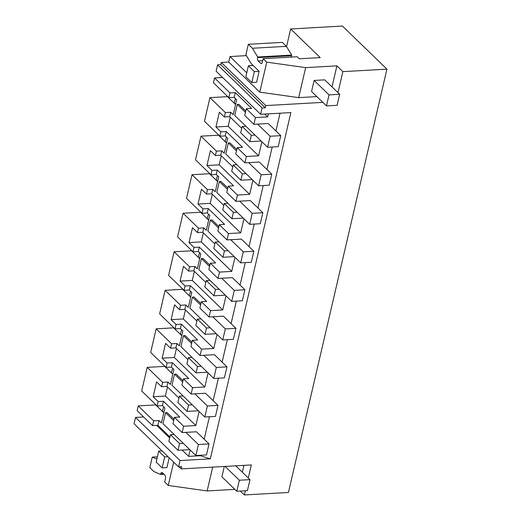 <?xml version="1.0" encoding="UTF-8"?>
<svg xmlns="http://www.w3.org/2000/svg" width="521" height="521" viewBox="0 0 521 521"><rect width="100%" height="100%" fill="white"/><g stroke="black" fill="none" stroke-linecap="round" stroke-linejoin="round"><path stroke-width="0.78" d="M260.611 114.294L216.111 71.188L217.583 64.858L262.083 107.964L260.611 114.294L290.881 112.588L210.302 458.838L200.351 455.725L188.667 456.383L190.152 450.001M143.627 416.982L135.538 417.438L134.066 423.768L178.56 466.875L181.744 466.692L181.236 468.893L251.33 464.947L248.296 478.004M163.822 412.769L155.72 404.921L138.221 405.905L137.114 410.672L152.549 425.624L153.656 420.857L158.97 420.558L161.451 422.961L164.923 408.047L162.441 405.644L163.464 401.255L179.771 417.054L174.463 417.354L183.626 426.23L195.844 425.54L199.113 411.473M162.344 411.336L163.705 406.868M172.79 374.234L164.688 366.387L147.189 367.37L141.692 390.991L157.127 405.944L162.441 405.644M171.311 372.802L172.666 368.334M181.757 335.7L173.656 327.852L156.157 328.836L150.66 352.457L166.095 367.409L167.117 363.02L172.425 362.72L188.739 378.52L183.431 378.819L192.594 387.696L204.805 387.012L208.081 372.938M180.279 334.274L181.634 329.8M190.725 297.165L182.624 289.318L165.124 290.308L159.628 313.922L175.063 328.875L176.085 324.485L181.393 324.186L197.706 339.985L192.399 340.285L201.562 349.161L213.773 348.477L217.049 334.404M189.247 295.739L190.601 291.265M199.693 258.637L191.591 250.79L174.086 251.773L168.596 275.388L184.03 290.34L185.053 285.951L190.36 285.651L206.674 301.451L201.36 301.75L210.53 310.633L222.741 309.943L226.016 295.869M198.214 257.205L199.569 252.737M208.654 220.103L200.552 212.255L183.053 213.239L177.557 236.86L192.998 251.812L194.02 247.416L199.328 247.117L215.642 262.923L210.328 263.222L219.497 272.099L231.708 271.408L234.984 257.335M207.182 218.67L208.537 214.203M217.622 181.569L209.52 173.721L192.021 174.704L186.525 198.325L201.966 213.278L202.988 208.888L208.296 208.589L224.61 224.388L219.295 224.688L228.465 233.564L240.676 232.874L243.952 218.807M216.15 180.136L217.504 175.668M226.589 143.034L218.488 135.186L200.989 136.17L195.492 159.791L210.933 174.743L211.949 170.354L217.264 170.054L233.577 185.854L228.263 186.153L237.426 195.03L249.644 194.346L252.919 180.273M225.118 141.608L226.472 137.134M235.557 104.5L227.456 96.652L209.956 97.642L204.46 121.256L219.895 136.209L220.917 131.82L226.231 131.52L242.539 147.319L237.231 147.619L246.394 156.495L258.611 155.812L261.887 141.738M234.079 103.073L235.44 98.599M222.63 77.499L214.535 77.955L213.428 82.722L228.862 97.674L234.176 97.381L236.658 99.785L233.187 114.698L230.705 112.295L225.391 112.595L224.369 116.984L229.683 116.684L241.718 128.342M217.583 64.858L220.774 64.682L265.267 107.782L262.083 107.964M246.4 55.63L230.002 56.555L228.719 62.058L221.282 62.481L220.774 64.682M253.167 65.509L248.387 65.776L245.827 76.782L251.799 82.572L256.579 82.298L259.139 71.292L251.252 63.653L245.879 54.777L248.322 44.285L252.425 48.258L257.713 56.997L257.563 57.623A2.488 1.296 86.8 0 0 258.247 60.983L260.637 63.295A2.488 1.296 86.8 0 0 261.288 63.582A2.488 1.296 86.8 0 0 262.343 62.253L263.177 58.671L297.159 56.763L299.249 58.782L320.226 57.603L290.659 28.968L286.563 46.59M290.659 28.968L342.44 26.05L386.934 69.156L288.426 492.469L244.349 494.95L245.326 490.769M135.538 417.438L180.032 460.544L210.302 458.838M180.032 460.544L178.56 466.875M386.934 69.156L342.857 71.638L337.966 92.673M322.812 102.37L265.782 105.581L265.267 107.782M264.733 114.06L267.664 116.899L268.374 113.858M185.867 432.365L198.41 444.517L209.032 443.918L196.489 431.766L182.148 432.573L183.626 426.23M189.774 449.643L178.026 450.307L179.589 443.586L183.307 443.378M280.057 113.2L275.922 130.96M272.19 147L266.954 169.494M263.222 185.535L257.986 208.022M254.255 224.069L249.025 246.557M245.287 262.597L240.057 285.091M236.319 301.131L231.09 323.626M227.358 339.666L222.122 362.16M218.39 378.2L213.154 400.695M209.422 416.735L204.186 439.223M200.455 455.263L200.351 455.725M267.664 116.899L255.453 117.59L253.89 124.311L268.224 123.503L280.767 135.649L278.207 146.661L267.586 147.261L234.737 115.441L237.296 104.428L245.443 112.321M251.324 135.317L242.161 126.44L240.682 132.783L249.846 141.66L251.324 135.317L255.043 135.108M249.846 141.66L261.151 141.028M248.634 162.63L261.177 174.782L271.799 174.183L259.256 162.038L244.922 162.845L246.394 156.495M236.912 164.766L233.193 164.975L231.715 171.318L235.896 175.369L240.884 180.194L242.356 173.851L246.075 173.643M240.884 180.194L252.184 179.563M239.673 201.165L252.216 213.317L262.831 212.718L250.288 200.565L235.954 201.373L237.426 195.03M227.944 203.294L224.225 203.509L222.747 209.852L231.917 218.729L233.388 212.386L237.107 212.177M231.917 218.729L243.216 218.091M230.705 239.699L243.248 251.851L253.864 251.252L241.321 239.1L226.987 239.907L228.465 233.564M218.976 241.829L215.258 242.037L213.779 248.387L222.949 257.263L224.421 250.92L228.139 250.712M222.949 257.263L234.248 256.625M221.738 278.234L234.281 290.379L244.903 289.787L232.359 277.634L218.019 278.442L219.497 272.099M210.009 280.363L206.29 280.572L204.818 286.915L213.981 295.798L215.46 289.448L219.172 289.24M213.981 295.798L225.28 295.16M212.77 316.768L225.313 328.914L235.935 328.315L223.392 316.169L209.051 316.976L210.53 310.633M201.041 318.898L197.322 319.106L195.85 325.449L205.013 334.332L206.492 327.983L210.204 327.774M205.013 334.332L216.313 333.694M203.802 355.296L216.345 367.448L226.967 366.849L214.424 354.703L200.084 355.511L201.562 349.161M192.073 357.432L188.355 357.64L186.883 363.984L196.046 372.86L197.524 366.517L201.243 366.309M196.046 372.86L207.351 372.228M194.834 393.83L207.378 405.983L217.999 405.384L205.456 393.231L191.116 394.039L192.594 387.696M183.105 395.967L179.393 396.175L177.915 402.518L187.078 411.395L188.556 405.051L192.275 404.843M187.078 411.395L198.384 410.756M209.956 97.642L225.391 112.595M224.369 116.984L219.387 112.158L215.935 126.994L220.917 131.82M234.404 103.054L235.622 104.233M228.862 97.674L229.976 92.907L235.284 92.614L251.597 108.414L246.283 108.713L255.453 117.59M214.535 77.955L229.976 92.907M221.282 62.481L265.782 105.581M228.719 62.058L259.777 92.145L298.676 97.629L316.859 96.606M263.177 58.671L266.759 62.142L259.777 92.145M246.759 72.79L230.002 56.555M342.857 71.638L336.905 65.867L305.658 67.626L266.759 62.142M336.905 65.867L332.014 86.903M246.283 108.713L244.72 115.428L253.89 124.311M237.296 104.428L238.892 104.337L245.756 110.986M242.161 126.44L245.879 126.232M229.683 116.684L230.705 112.295M230.256 117.245L228.146 126.303L215.935 126.994M234.176 97.381L235.284 92.608M305.658 67.626L298.676 97.629M324.739 79.863L314.117 80.462L329.031 94.907L339.653 94.308L324.739 79.863M329.031 94.907L326.472 105.913L311.558 91.468L314.117 80.462M291.46 57.082A2.488 1.296 86.8 0 1 291.552 55.708L291.695 55.083L286.407 46.343L282.31 42.37L248.322 44.285M257.713 56.997L291.695 55.083M252.425 48.258L286.407 46.343M258.611 155.812L228.146 126.303M138.221 405.905L153.656 420.857M152.549 425.624L157.856 425.325L169.892 436.982M174.138 434.494L170.426 434.709L168.863 441.424L178.026 450.307M157.856 425.325L158.97 420.558M198.41 444.517L195.85 455.523L163.001 423.703L165.561 412.697L167.156 412.606L174.021 419.255M156.671 425.39L169.664 437.979M182.148 450.072L188.667 456.383M170.426 434.709L179.589 443.586M240.324 491.049L244.349 494.95M212.692 467.122L207.15 490.945L234.873 489.382M207.15 490.945L168.25 485.461L164.669 481.99L165.496 478.408A2.488 1.296 86.8 0 0 164.818 475.054L162.428 472.736A2.488 1.296 86.8 0 0 161.777 472.456A2.488 1.296 86.8 0 0 160.722 473.784L160.572 474.41L153.916 471.577L149.814 467.604L152.256 457.112L157.388 456.826M162.09 450.919L158.716 451.108L156.157 462.12L162.129 467.904L166.909 467.637L169.195 457.803M156.867 459.073L152.256 457.112M173.675 462.14L168.25 485.461M179.113 466.842L181.236 468.893M162.663 411.323L163.887 412.502M147.189 367.37L162.624 382.323L161.601 386.719L156.619 381.886L153.167 396.722L158.15 401.554L163.464 401.255M157.127 405.944L158.15 401.554M182.148 432.573L172.985 423.697L174.463 417.354M195.844 425.54L165.378 396.038L153.167 396.722M243.939 465.364L242.343 472.241M225.105 466.425L239.36 480.238L236.801 491.251L221.887 476.806L224.29 466.471M160.572 474.41L163.959 474.221M167.488 386.973L165.378 396.038M244.922 162.845L235.752 153.962L237.231 147.619M261.177 174.782L258.618 185.795L225.769 153.969L228.328 142.962L229.924 142.871L236.788 149.52M219.895 136.209L225.209 135.909L226.231 131.52M225.209 135.909L227.69 138.312L224.219 153.233L221.738 150.829L220.715 155.219L232.75 166.876M233.193 164.975L242.356 173.851M211.949 170.354L206.967 165.522L210.419 150.686L215.407 155.519L220.715 155.219M221.288 155.772L219.185 164.838L249.644 194.346M200.989 136.17L216.423 151.123L221.738 150.829M215.407 155.519L216.423 151.123M206.967 165.522L219.185 164.838M225.437 141.588L226.655 142.767M235.954 201.373L226.785 192.496L228.263 186.153M252.216 213.317L249.65 224.323L216.801 192.503L219.361 181.497L220.956 181.406L227.82 188.055M210.933 174.743L216.241 174.444L217.264 170.054M216.241 174.444L218.722 176.847L215.251 191.761L212.77 189.357L211.747 193.753L223.783 205.411M224.225 203.509L233.388 212.386M202.988 208.888L198 204.056L201.451 189.221L206.44 194.053L211.747 193.753M212.321 194.307L210.217 203.372L240.676 232.874M192.021 174.704L207.462 189.657L212.77 189.357M206.44 194.053L207.462 189.657M198 204.056L210.217 203.372M216.469 180.123L217.687 181.301M226.987 239.907L217.824 231.031L219.295 224.688M243.248 251.851L240.682 262.858L207.833 231.037L210.393 220.025L211.988 219.94L218.853 226.589M201.966 213.278L207.273 212.978L208.296 208.589M207.273 212.978L209.755 215.381L206.283 230.295L203.802 227.892L202.78 232.288L214.815 243.945M215.258 242.037L224.421 250.92M194.02 247.416L189.032 242.591L192.483 227.755L197.472 232.581L202.78 232.288M203.359 232.841L201.249 241.9L231.708 271.408M183.053 213.239L198.494 228.191L203.802 227.892M197.472 232.581L198.494 228.191M189.032 242.591L201.249 241.9M207.501 218.651L208.719 219.836M218.019 278.442L208.856 269.565L210.328 263.222M234.281 290.379L231.715 301.392L198.866 269.572L201.432 258.559L203.021 258.475L209.885 265.124M192.998 251.812L198.306 251.513L199.328 247.117M198.306 251.513L200.787 253.916L197.316 268.829L194.834 266.426L193.812 270.816L205.847 282.473M206.29 280.572L215.46 289.448M185.053 285.951L180.064 281.125L183.522 266.29L188.504 271.115L193.812 270.816M194.392 271.376L192.282 280.435L222.741 309.943M174.086 251.773L189.527 266.726L194.834 266.426M188.504 271.115L189.527 266.726M180.064 281.125L192.282 280.435M198.534 257.185L199.751 258.364M209.051 316.976L199.888 308.1L201.36 301.75M225.313 328.914L222.747 339.926L189.898 308.106L192.464 297.094L194.053 297.003L200.917 303.658M184.03 290.34L189.338 290.047L190.36 285.651M189.338 290.047L191.819 292.45L188.348 307.364L185.867 304.961L184.844 309.35L196.879 321.008M197.322 319.106L206.492 327.983M176.085 324.485L171.103 319.66L174.555 304.824L179.537 309.65L184.844 309.35M185.424 309.91L183.314 318.969L213.773 348.477M165.124 290.308L180.559 305.26L185.867 304.961M179.537 309.65L180.559 305.26M171.103 319.66L183.314 318.969M189.566 295.72L190.784 296.898M200.084 355.511L190.92 346.628L192.399 340.285M216.345 367.448L213.786 378.461L180.93 346.634L183.496 335.628L185.085 335.537L191.956 342.186M175.063 328.875L180.37 328.575L181.393 324.186M180.37 328.575L182.851 330.985L179.387 345.898L176.899 343.495L175.883 347.885L187.912 359.542M188.355 357.64L197.524 366.517M167.117 363.02L162.135 358.188L165.587 343.359L170.569 348.184L175.883 347.885M176.456 348.445L174.346 357.504L204.805 387.012M156.157 328.836L171.591 343.795L176.899 343.495M170.569 348.184L171.591 343.795M162.135 358.188L174.346 357.504M180.598 334.254L181.816 335.433M191.116 394.039L181.953 385.162L183.431 378.819M207.378 405.983L204.818 416.989L171.963 385.169L174.528 374.163L176.124 374.071L182.988 380.721M166.095 367.409L171.409 367.11L172.425 362.72M171.409 367.11L173.89 369.513L170.419 384.433L167.938 382.023L166.915 386.419L178.95 398.077M179.393 396.175L188.556 405.051M161.601 386.719L166.915 386.419M162.624 382.323L167.938 382.023M171.63 372.789L172.848 373.967M257.602 124.102L270.145 136.248L280.767 135.649M270.145 136.248L267.586 147.261M258.618 185.795L269.24 185.196L271.799 174.183M228.328 142.962L236.475 150.856M249.65 224.323L260.272 223.73L262.831 212.718M219.361 181.497L227.514 189.39M240.682 262.858L251.304 262.258L253.864 251.252M210.393 220.025L218.546 227.918M231.715 301.392L242.337 300.793L244.903 289.787M201.432 258.559L209.579 266.452M222.747 339.926L233.369 339.327L235.935 328.315M192.464 297.094L200.611 304.987M213.786 378.461L224.401 377.862L226.967 366.849M183.496 335.628L191.643 343.521M204.818 416.989L215.44 416.396L217.999 405.384M174.528 374.163L182.676 382.056M195.85 455.523L206.472 454.924L209.032 443.918M165.561 412.697L173.708 420.59M326.472 105.913L337.094 105.32L339.653 94.308M259.139 71.292L254.359 71.559L248.387 65.776M251.799 82.572L254.359 71.559M236.801 491.251L247.423 490.652L249.982 479.639L235.726 465.826M239.36 480.238L249.982 479.639M168.062 456.702L164.688 456.891L158.716 451.108M162.129 467.904L164.688 456.891M260.637 63.295L261.9 63.223M258.247 60.983L262.695 60.729M257.563 57.623L291.552 55.708M160.722 473.784L163.353 473.635"/></g></svg>
